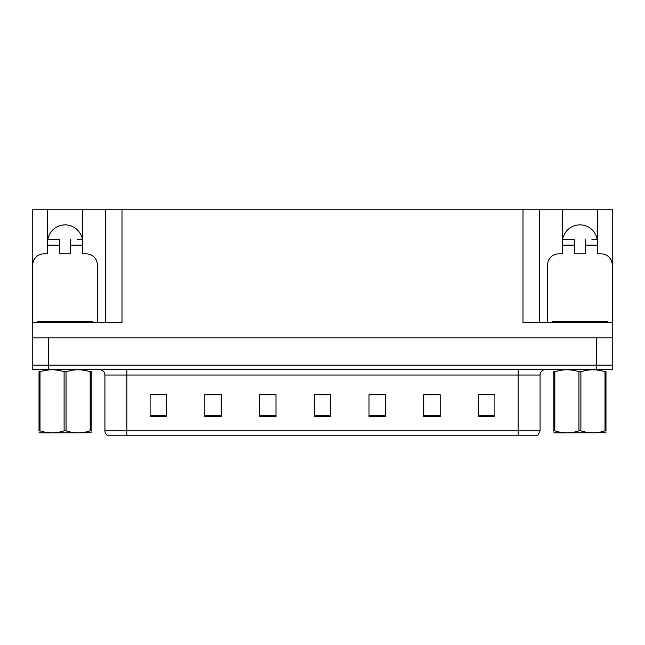 <?xml version="1.0" encoding="UTF-8"?>
<svg xmlns="http://www.w3.org/2000/svg" width="645" height="645" viewBox="0 0 645 645"><rect width="100%" height="100%" fill="white"/><g stroke="black" fill="none" stroke-linecap="round" stroke-linejoin="round"><path stroke-width="0.97" d="M47.786 239.65A17.512 17.512 0 0 1 82.383 239.65M32.798 322.5L32.798 264.821A10.941 10.941 0 0 1 43.739 253.88L47.569 253.88L47.569 245.124L59.614 245.124L59.614 253.88L70.555 253.88L70.555 245.124L82.592 245.124L82.592 209.77L523.006 209.77L523.006 322.5L612.75 322.5L612.75 337.819L32.25 337.819L32.25 365.183L48.665 365.183L32.25 365.183L32.25 369.561L48.665 369.561L48.665 365.183L596.335 365.183L48.665 365.183L48.665 337.819M59.614 245.124L59.614 239.65L47.569 239.65L47.569 209.77L32.25 209.77L32.25 322.5L121.994 322.5L121.994 209.77M32.25 322.5L32.25 337.819M48.665 369.561L612.75 369.561L612.75 365.183L596.335 365.183L612.75 365.183L612.75 337.819M547.629 322.5L547.629 264.821A10.941 10.941 0 0 1 558.578 253.88L562.408 253.88L562.408 245.124L574.445 245.124L574.445 253.88L585.386 253.88L585.386 245.124L597.431 245.124L597.431 209.77L612.75 209.77L612.75 322.5M105.578 209.77L105.578 322.5M523.006 209.77L539.422 209.77L539.422 322.5M539.422 209.77L562.408 209.77L562.408 245.124M597.431 209.77L562.408 209.77M47.569 209.77L82.592 209.77M597.214 239.65A17.512 17.512 0 0 0 562.617 239.65M540.075 430.852L537.89 435.23L518.185 435.23L518.185 430.852L540.075 430.852L540.075 375.035A5.474 5.474 0 0 1 545.549 369.561M518.185 435.23L107.11 435.23A5.474 5.474 0 0 1 104.925 430.852L104.925 375.035C104.595 371.714 102.773 369.883 99.451 369.561M494.876 416.565L494.876 394.675L478.461 394.675L478.461 416.565L494.876 416.565M440.156 416.565L440.156 394.675L423.741 394.675L423.741 416.565L440.156 416.565M385.428 416.565L385.428 394.675L369.013 394.675L369.013 416.565L385.428 416.565M166.539 416.565L166.539 394.675L150.124 394.675L150.124 416.565L166.539 416.565M221.259 416.565L221.259 394.675L204.844 394.675L204.844 416.565L221.259 416.565M275.987 416.565L275.987 394.675L259.572 394.675L259.572 416.565L275.987 416.565M330.708 416.565L330.708 394.675L314.292 394.675L314.292 416.565L330.708 416.565M508.228 435.23L136.772 435.23M439.664 394.788L432.714 394.788M424.507 394.788L440.156 394.788M485.137 394.788L493.344 394.788M272.924 394.788L265.974 394.788M204.844 394.788L220.493 394.788M212.286 394.788L205.336 394.788M151.656 394.788L159.863 394.788M379.026 394.788L372.076 394.788M318.396 394.788L326.604 394.788M275.987 394.788L259.572 394.788M385.428 394.788L369.013 394.788M82.592 245.124L82.592 253.88L86.422 253.88A10.941 10.941 0 0 1 97.371 264.821L97.371 322.5M82.592 239.65L77.078 239.65M70.555 239.65L70.555 245.124M47.569 239.65L47.569 245.124M53.092 239.65L59.614 239.65M574.445 245.124L574.445 239.65L562.408 239.65M597.431 245.124L597.431 253.88L601.261 253.88A10.941 10.941 0 0 1 612.202 264.821L612.202 322.5M597.431 239.65L591.908 239.65M585.386 239.65L585.386 245.124M567.923 239.65L574.445 239.65M37.724 322.5L37.724 321.404L92.445 321.404L92.445 322.5M607.276 321.404L607.276 322.5L607.276 321.404L552.555 321.404L552.555 322.5M91.147 432.755L39.023 432.843M91.147 431.191L91.147 430.828C91.147 433.48 91.147 433.48 91.147 430.828L90.179 430.828L90.179 371.77C82.165 369.125 74.127 369.125 66.048 371.77L64.113 371.77C56.107 369.125 48.069 369.125 39.99 371.77L39.023 371.77C39.023 369.125 39.023 369.125 39.023 371.77L39.023 371.415M66.048 371.77L66.048 430.828C74.062 433.48 82.1 433.48 90.179 430.828M66.048 430.828L64.113 430.828L64.113 371.77M91.147 371.415L91.147 371.77C91.147 369.125 91.147 369.125 91.147 371.77L90.179 371.77M91.147 371.77L91.147 430.828M39.99 371.77L39.99 430.828L39.023 430.828L39.023 371.77M39.99 430.828C47.996 433.48 56.042 433.48 64.113 430.828M39.023 430.828C39.023 433.48 39.023 433.48 39.023 430.828L39.023 431.191M605.978 432.755L553.853 432.843M605.978 431.191L605.978 430.828C605.978 433.48 605.978 433.48 605.978 430.828L605.01 430.828L605.01 371.77C597.004 369.125 588.958 369.125 580.887 371.77L578.952 371.77C570.938 369.125 562.9 369.125 554.821 371.77L553.853 371.77C553.853 369.125 553.853 369.125 553.853 371.77L553.853 371.415M580.887 371.77L580.887 430.828C588.893 433.48 596.931 433.48 605.01 430.828M580.887 430.828L578.952 430.828L578.952 371.77M605.978 371.415L605.978 371.77C605.978 369.125 605.978 369.125 605.978 371.77L605.01 371.77M605.978 371.77L605.978 430.828M554.821 371.77L554.821 430.828L553.853 430.828L553.853 371.77M554.821 430.828C562.835 433.48 570.873 433.48 578.952 430.828M553.853 430.828C553.853 433.48 553.853 433.48 553.853 430.828L553.853 431.191M596.335 337.819L596.335 369.561M518.185 369.561L518.185 375.035L104.925 375.035M540.075 375.035L518.185 375.035L518.185 430.852L126.815 430.852L126.815 435.23M104.925 430.852L126.815 430.852L126.815 369.561M330.708 415.807L314.292 415.807M275.987 415.807L259.572 415.807M221.259 415.807L204.844 415.807M166.539 415.807L150.124 415.807M385.428 415.807L369.013 415.807M440.156 415.807L423.741 415.807M494.876 415.807L478.461 415.807M89.711 321.404L89.711 322.5M40.458 321.404L40.458 322.5M604.542 321.404L604.542 322.5M555.289 321.404L555.289 322.5M50.262 432.682L49.649 433.037M565.093 432.682L564.488 433.037"/></g></svg>
